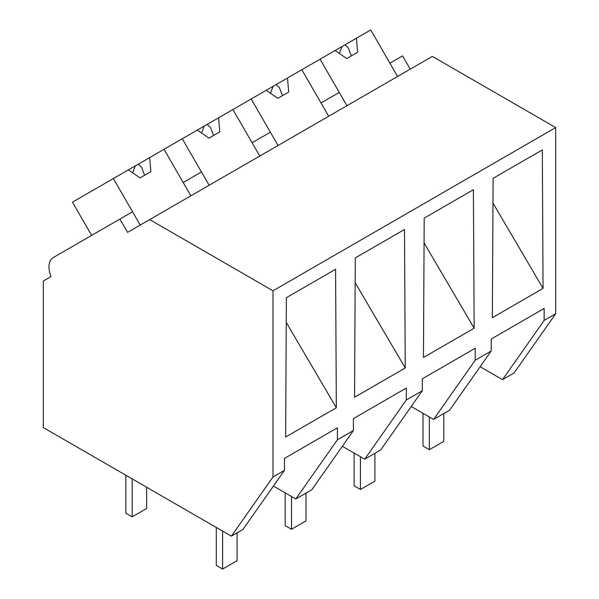 <?xml version="1.0" encoding="UTF-8"?>
<svg xmlns="http://www.w3.org/2000/svg" width="599" height="599" viewBox="0 0 599 599"><rect width="100%" height="100%" fill="white"/><g stroke="black" fill="none" stroke-linecap="round" stroke-linejoin="round"><path stroke-width="0.9" d="M410.248 69.155L402.58 55.864L389.919 63.18L397.594 76.47L370.736 29.95L356.42 38.216L357.596 52.3L346.746 58.567L335.126 50.503L320.091 59.189L346.948 105.701L339.274 92.411L321.012 102.961L328.686 116.251L301.829 69.731L320.091 59.189M480.151 366.715L502.516 379.631L514.069 372.96L555.685 313.756L555.685 127.58L432.373 56.388L127.565 232.367L119.89 219.077L53.221 257.57A20.463 11.815 60 0 0 50.982 276.581L43.315 281.006L43.315 427.581L231.386 536.165L273.002 476.961L273.002 290.792L149.69 219.593M555.685 127.58L273.002 290.792M231.386 536.165L242.88 529.531L284.495 470.327L273.002 476.961M284.495 470.327L284.495 458.37L337.409 427.821L337.409 439.778L353.403 430.546L353.403 418.589L406.317 388.04L406.317 399.99L422.31 390.758L422.31 378.808L475.224 348.251L475.224 360.209L491.217 350.977L491.217 339.019L544.139 308.47L544.139 320.428L555.685 313.756M492.363 317.687L543.053 288.418L542.312 149.922L493.104 178.337L492.363 317.687M354.548 397.257L405.238 367.988L404.497 229.492L355.289 257.899L354.548 397.257M474.146 328.207L473.405 189.711L424.197 218.118L423.456 357.468L474.146 328.207L424.062 242.872M286.382 297.688L335.59 269.273L336.331 407.769L285.641 437.038L286.382 297.688M502.516 379.631L544.139 320.428M491.217 350.977L449.602 410.18L433.609 419.412L411.243 406.504M433.609 419.412L475.224 360.209M492.97 203.083L543.053 288.418M353.403 430.546L311.787 489.75L295.794 498.982L337.409 439.778M295.794 498.982L273.429 486.066M286.247 322.434L336.331 407.769M91.632 235.392L72.449 202.162L113.368 178.539L140.226 225.052L132.551 211.761L119.89 219.077M192.331 177.252L183.197 182.53L190.871 195.813L164.014 149.301L182.276 138.751L209.133 185.271L201.459 171.98L192.331 177.252M406.317 399.99L364.701 459.193L380.694 449.969L422.31 390.758M364.701 459.193L342.336 446.285M278.041 145.49L270.366 132.199L252.104 142.742L259.779 156.032L232.921 109.52L251.183 98.97L278.041 145.49M355.155 282.653L405.238 367.988M356.42 38.216L335.133 50.503M344.987 44.813L348.341 47.935L351.321 55.924M342.022 46.527L339.378 53.461M301.829 69.731L287.513 77.997L288.688 92.089L277.839 98.348L266.218 90.292L251.183 98.97M287.513 77.997L266.218 90.292M276.079 84.594L279.433 87.716L282.414 95.705M273.114 86.308L270.471 93.242M232.921 109.52L218.605 117.778L219.781 131.87L208.931 138.137L197.311 130.073L182.276 138.751M218.605 117.778L197.311 130.073M207.172 124.382L210.519 127.497L213.506 135.494M204.207 126.097L201.564 133.023M164.014 149.301L149.698 157.567L150.873 171.651L140.024 177.918L128.403 169.854L113.368 178.539M149.698 157.567L128.403 169.854M138.264 164.163L141.611 167.286L144.599 175.275M135.299 165.878L132.656 172.812M443.807 413.527L443.807 441.343L429.333 449.699L423.006 446.045L423.006 413.288M429.333 449.699L429.333 416.941M374.899 453.316L374.899 481.132L360.426 489.48L354.099 485.826L354.099 453.076M360.426 489.48L360.426 456.73M305.992 493.097L305.992 520.913L291.518 529.269L285.191 525.615L285.191 492.857M291.518 529.269L291.518 496.511M237.084 532.878L237.084 560.694L222.611 569.05L216.284 565.396L216.284 527.442M222.611 569.05L222.611 531.096M146.65 487.242L146.65 508.484L132.184 516.84L125.85 513.186L125.85 475.232M132.184 516.84L132.184 478.893"/></g></svg>
